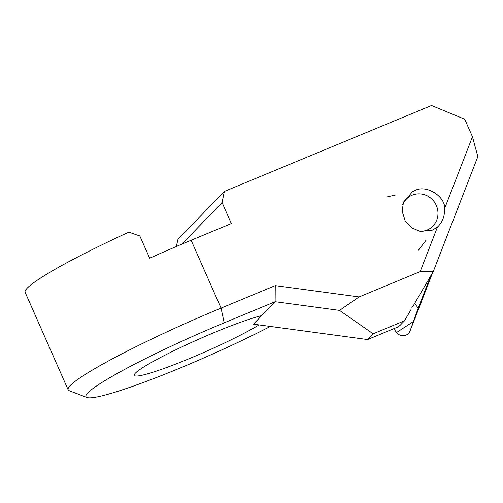 <?xml version="1.0" encoding="UTF-8"?>
<svg xmlns="http://www.w3.org/2000/svg" width="503" height="503" viewBox="0 0 503 503"><rect width="100%" height="100%" fill="white"/><g stroke="black" fill="none" stroke-linecap="round" stroke-linejoin="round"><path stroke-width="0.75" d="M402.677 204.759A18.963 18.158 -119.7 0 1 422.231 194.158A18.963 18.158 -119.7 0 1 437.874 211.26A18.963 18.158 -119.7 0 1 420.345 231.393M432.75 272.419L410.077 330.88A8.13 7.784 -119.7 0 1 407.663 334.143A8.13 7.784 -119.7 0 1 396.603 332.47L393.742 328.71M414.642 303.428L418.207 308.113L430.681 275.965M418.207 308.113L410.077 330.88M86.969 397.496L69.244 390.712A140.871 13.392 -23.8 0 1 68.138 389.806A140.871 13.392 -23.8 0 1 221.05 308.106L275.26 285.622L359.111 296.927L420.168 271.601L437.428 227.092L432.316 230.148L419.791 231.286L411.825 227.884L405.116 220.716L402.142 211.191L403.475 202.187L412.41 191.788L414.724 190.656C425.456 184.318 444.759 195.61 444.746 208.223L472.462 136.766L477.85 156.603L433.284 271.501L412.768 306.635L411.196 307.239L410.964 309.729L404.494 320.807L373.144 333.81L339.544 310.389L275.128 301.699L224.181 322.838A127.328 12.103 156.2 0 0 86.969 397.496A127.328 12.103 156.2 0 0 180.766 367.75A127.328 12.103 156.2 0 0 270.325 326.441M68.138 389.806L25.15 292.337A140.871 13.392 -23.8 0 1 128.831 232.147L139.84 235.964L149.661 258.221A140.871 13.392 -23.8 0 1 191.121 240.252L231.342 223.571L222.068 202.546L224.332 191.448L177.949 239.428L176.302 246.501M259.064 324.919A74.501 7.08 -23.8 0 1 189.769 358.432A74.501 7.08 -23.8 0 1 134.307 375.357A74.501 7.08 -23.8 0 1 215.177 332.156A74.501 7.08 -23.8 0 1 261.673 315.62L275.128 301.699L275.26 285.622M224.332 191.448L431.524 105.504L464.722 119.217L472.462 136.766M373.144 333.81L367.586 339.556L253.418 324.158L261.673 315.62M404.494 320.807L400.137 325.309L397.351 327.208L367.586 339.556M420.168 271.601L433.284 271.501M437.428 227.092C442.294 222.603 444.734 216.315 444.746 208.223M339.544 310.389L359.111 296.927M181.866 244.131L222.068 202.546M413.202 321.719L396.603 332.47M224.181 322.838L221.05 308.106L191.121 240.252M418.345 250.324L426.261 240.025M396.006 194.9L387.253 196.849"/></g></svg>
